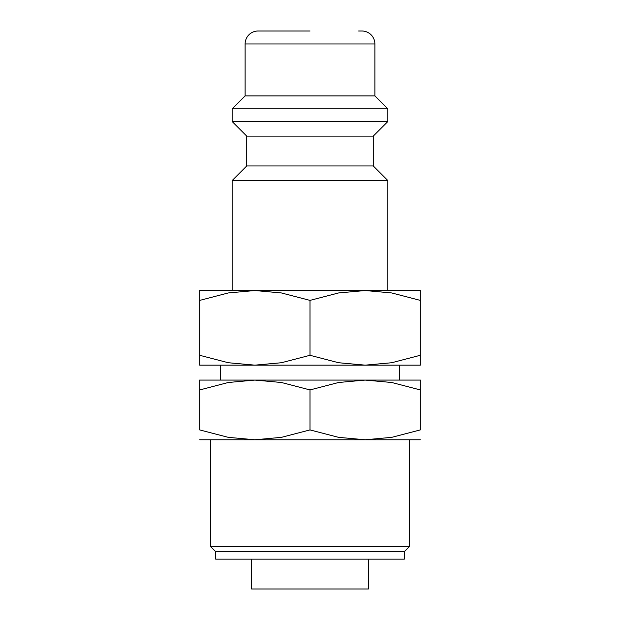<?xml version="1.0" encoding="UTF-8"?>
<svg xmlns="http://www.w3.org/2000/svg" width="620" height="620" viewBox="0 0 620 620"><rect width="100%" height="100%" fill="white"/><g stroke="black" fill="none" stroke-linecap="round" stroke-linejoin="round"><path stroke-width="0.93" d="M373.263 165.958L246.737 165.958L246.737 136.113L373.263 136.113L373.263 165.958L387.864 180.559L232.136 180.559L232.136 290.532L254.851 290.532L281.418 292.95L310 300.39L338.582 292.95L365.149 290.532L199.694 290.532M358.662 31L361.91 31A12.973 12.973 0 0 1 374.883 43.974L374.883 95.883L387.864 108.864L387.864 121.512L232.136 121.512L246.737 136.113M387.864 108.864L232.136 108.864L232.136 121.512M374.883 95.883L245.117 95.883L232.136 108.864M310 31L258.091 31A12.973 12.973 0 0 0 245.117 43.974L245.117 95.883M420.306 439.766L365.149 439.766L338.582 437.348L310 429.916L281.418 437.348L254.851 439.766L228.284 437.348L199.694 429.916L199.694 389.926C199.694 376.735 199.694 376.735 199.694 389.949L228.284 382.494L254.851 380.076L281.418 382.494L310 389.926L338.582 382.494L365.149 380.076L391.716 382.494L420.306 389.926C420.306 376.735 420.306 376.735 420.306 389.949L420.306 429.916L391.716 437.348L365.149 439.766L199.694 439.766M420.306 380.076L199.694 380.076M420.306 365.149L365.149 365.149L338.582 362.731L310 355.299L281.418 362.731L254.851 365.149L199.694 365.149M420.306 290.532L365.149 290.532L391.716 292.95L420.306 300.39C420.306 287.2 420.306 287.2 420.306 300.406L420.306 355.299C420.306 368.489 420.306 368.489 420.306 355.283L391.716 362.731L365.149 365.149L254.851 365.149L228.284 362.731L199.694 355.299C199.694 368.489 199.694 368.489 199.694 355.283L199.694 300.39C199.694 287.2 199.694 287.2 199.694 300.406L228.284 292.95L254.851 290.532M368.396 559.155L368.396 589L251.604 589L251.604 559.155M310 551.692L215.69 551.692L215.69 559.155L404.31 559.155L404.31 551.692L310 551.692M409.27 439.766L409.27 546.732L210.73 546.732L215.69 551.692M310 300.39L310 355.299M420.306 429.9C420.306 443.106 420.306 443.106 420.306 429.9M199.694 429.9C199.694 443.106 199.694 443.106 199.694 429.9M310 389.926L310 429.916M374.883 43.974L245.117 43.974M246.737 165.958L232.136 180.559M220.658 365.149L220.658 380.076M210.73 439.766L210.73 546.732M404.31 551.692L409.27 546.732M399.342 365.149L399.342 380.076M373.263 136.113L387.864 121.512M387.864 180.559L387.864 290.532"/></g></svg>
